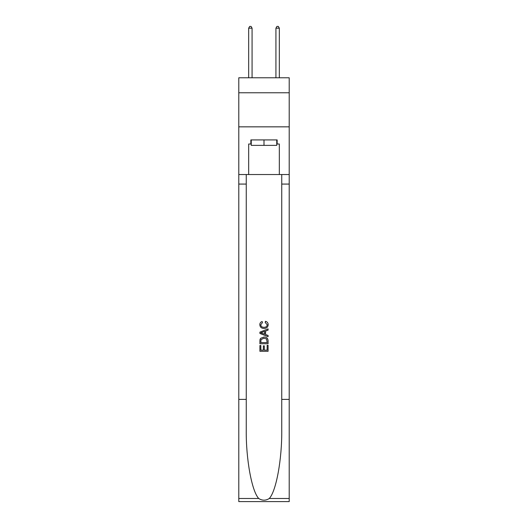 <?xml version="1.0" encoding="UTF-8"?>
<svg xmlns="http://www.w3.org/2000/svg" width="528" height="528" viewBox="0 0 528 528"><rect width="100%" height="100%" fill="white"/><g stroke="black" fill="none" stroke-linecap="round" stroke-linejoin="round"><path stroke-width="0.79" d="M289.212 92.77L289.212 77.774L238.788 77.774L238.788 92.77L289.212 92.77L289.212 126.839L238.788 126.839L238.788 92.77M276.745 139.92L276.745 145.372L251.255 145.372L251.255 139.92M264 139.92L264 145.372M267.142 345.319L267.142 350.143L264.31 350.143L267.142 350.143L267.142 345.319L268.085 345.319L268.085 351.292L259.908 351.292L259.908 345.53L259.908 351.292M263.366 345.84L263.366 350.143L260.852 350.143L263.366 350.143L263.366 345.84L264.31 345.84L264.31 350.143M260.608 338.316L260.027 339.504L260.608 338.316L263.954 337.036C266.567 337.022 267.947 338.283 268.085 340.817L268.085 343.748L259.908 343.748L259.908 340.949L259.908 343.748M265.465 321.314L265.201 322.463L265.465 321.314C267.201 321.763 268.105 322.879 268.191 324.647C267.967 327.162 266.548 328.423 263.934 328.442L263.934 328.442C261.426 328.39 260.047 327.129 259.802 324.674L259.802 324.674C259.849 323.057 260.641 322.007 262.178 321.519L262.429 322.674L260.746 324.727C260.99 326.495 262.053 327.347 263.934 327.287C265.841 327.386 266.95 326.542 267.247 324.76L265.201 322.463M269.273 498.491L289.212 498.491L289.212 501.6L238.788 501.6L238.788 399.392L246.253 399.392L246.253 429.779C245.89 458.819 251.777 491.271 258.727 498.491C262.238 500.735 265.756 500.735 269.273 498.491C276.223 491.271 282.11 458.819 281.747 429.779L281.747 174.537M259.908 332.138L259.908 333.439L268.085 336.686L259.908 333.439L259.908 332.138L268.085 328.891L259.908 332.138M281.747 399.392L289.212 399.392L289.212 126.839M238.788 399.392L238.788 126.839M246.253 174.537L246.253 399.392M289.212 498.491L289.212 399.392M238.788 174.537L248.668 174.537L248.668 144.005L251.255 144.005M276.745 144.005L277.154 144.005L277.154 139.92L250.846 139.92L250.846 144.005M277.154 144.005L279.332 144.005L279.332 174.537L289.212 174.537M248.668 174.537L279.332 174.537M268.085 328.891L268.085 330.119L265.571 331.049L265.571 334.534L268.085 335.465L268.085 336.686M262.363 333.346L264.627 334.184L264.627 331.393L260.852 332.792L262.363 333.346M264.627 331.393L264.627 334.184M259.908 340.949L260.027 339.504M266.561 338.976L267.142 342.593L266.561 338.976L263.934 338.191L261.023 339.583L260.852 342.593L267.142 342.593L260.852 342.593M259.908 345.53L260.852 345.53L260.852 350.143M252.074 77.774L252.074 28.169L248.668 28.169L248.668 77.774M248.668 28.169L249.691 26.4L251.051 26.4L252.074 28.169M279.332 77.774L279.332 28.169L275.926 28.169L275.926 77.774M275.926 28.169L276.949 26.4L278.309 26.4L279.332 28.169M281.747 184.074L289.212 184.074M246.253 184.074L238.788 184.074M238.788 498.491L258.727 498.491"/></g></svg>
